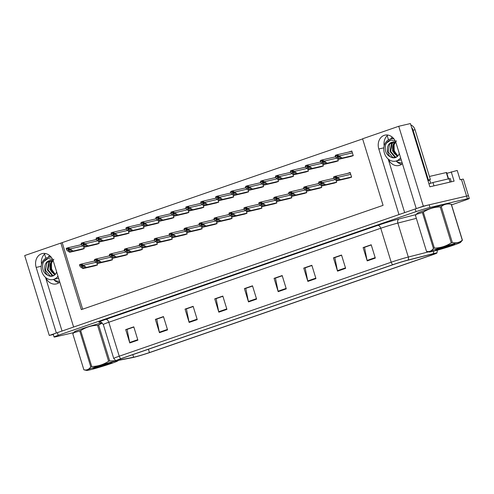 <?xml version="1.0" encoding="UTF-8"?>
<svg xmlns="http://www.w3.org/2000/svg" width="494" height="494" viewBox="0 0 494 494"><rect width="100%" height="100%" fill="white"/><g stroke="black" fill="none" stroke-linecap="round" stroke-linejoin="round"><path stroke-width="0.74" d="M59.039 282.661A11.158 9.12 76.9 0 1 53.537 279.431M59.774 282.055A11.158 9.12 76.9 0 1 57.026 283.717A11.158 9.12 76.9 0 1 56.285 283.927A11.158 9.12 76.9 0 1 45.67 277.529M401.678 164.236A11.158 9.12 76.9 0 1 396.169 161.013M388.309 159.105A11.158 9.12 -103.1 0 0 398.917 165.509A11.158 9.12 -103.1 0 0 399.665 165.292A11.158 9.12 -103.1 0 0 402.412 163.638M446.872 173.345L457.216 170.442L460.087 179.76L461.458 179.446A10.46 0.513 162.9 0 1 463.36 179.161L468.479 195.809A10.46 0.513 162.9 0 0 466.577 196.087L423.321 206.171L416.251 208.616L396.077 143.038A11.158 9.12 -103.1 0 0 384.906 135.152A11.158 9.12 -103.1 0 0 378.812 149.003L398.985 214.581L73.612 327.04L53.438 261.462A11.158 9.12 -103.1 0 0 42.274 253.576A11.158 9.12 -103.1 0 0 36.173 267.427L56.347 333.005L49.276 335.451L53.29 334.512M387.944 135.072A11.158 9.12 -103.1 0 0 384.178 145.835M451.226 171.838L454.097 181.156L429.866 186.806L410.409 123.562L398.738 126.279L423.321 206.171M362.633 138.913L24.7 255.559L49.276 335.451M60.855 243.06L81.331 309.639L383.072 205.35L362.59 138.777L398.738 126.279M45.843 258.232L44.571 254.101M388.482 139.808L387.21 135.677M62.219 242.745L82.659 309.182M214.902 203.275L218.731 202.151L218.027 199.86M216.051 197.921L214.285 198.532M199.953 208.437L203.787 207.313L203.083 205.029M201.101 203.09L199.341 203.695M185.009 213.606L188.838 212.482L188.134 210.191M186.158 208.252L184.392 208.863M170.059 218.774L173.894 217.644L173.19 215.359M171.208 213.42L169.448 214.026M140.166 229.105L144.001 227.981L143.297 225.69M141.315 223.751L139.555 224.362M155.116 223.936L158.945 222.813L158.241 220.522M156.265 218.583L154.499 219.194M95.33 244.598L99.158 243.474L98.454 241.189M96.478 239.25L94.712 239.856M110.273 239.436L114.108 238.312L113.404 236.021M111.422 234.082L109.662 234.693M125.223 234.267L129.051 233.143L128.347 230.852M126.371 228.913L124.605 229.525M229.846 198.106L233.681 196.983L232.977 194.692M230.994 192.753L229.235 193.364M244.796 192.944L248.624 191.82L247.92 189.529M245.944 187.59L244.178 188.195M259.739 187.776L263.574 186.652L262.87 184.361M260.888 182.422L259.128 183.033M274.689 182.613L278.517 181.483L277.813 179.198M275.837 177.26L274.071 177.865M289.632 177.445L293.467 176.321L292.763 174.03M290.781 172.091L289.021 172.702M304.582 172.276L308.41 171.152L307.706 168.868M305.73 166.923L303.964 167.534M319.525 167.114L323.36 165.99L322.656 163.699M320.674 161.76L318.914 162.372M334.475 161.946L338.304 160.822L337.6 158.531M335.624 156.592L333.858 157.203M349.419 156.783L353.253 155.659L351.821 150.997L348.807 152.035M80.38 249.766L84.215 248.643L83.511 246.352M81.529 244.413L79.769 245.024M138.511 250.594L142.346 249.47L141.642 247.179M139.66 245.24L137.9 245.851M123.562 255.762L127.396 254.632L126.692 252.348M124.716 250.409L122.95 251.014M108.618 260.925L112.453 259.801L111.749 257.51M109.767 255.571L108.007 256.182M153.455 245.425L157.29 244.302L156.586 242.017M154.61 240.072L152.844 240.683M168.405 240.263L172.239 239.139L171.535 236.848M169.553 234.909L167.793 235.521M183.348 235.095L187.183 233.971L186.479 231.68M184.503 229.741L182.737 230.352M198.298 229.932L202.132 228.808L201.429 226.518M199.446 224.579L197.686 225.184M213.241 224.764L217.076 223.64L216.372 221.349M214.396 219.41L212.63 220.021M228.191 219.602L232.026 218.472L231.322 216.187M229.34 214.248L227.58 214.853M243.134 214.433L246.969 213.309L246.265 211.018M244.289 209.079L242.523 209.691M258.084 209.265L261.919 208.141L261.209 205.856M259.233 203.911L257.473 204.522M273.028 204.102L276.862 202.978L276.158 200.688M274.182 198.749L272.416 199.36M287.977 198.934L291.812 197.81L291.102 195.519M289.126 193.58L287.36 194.191M302.921 193.772L306.755 192.648L306.052 190.357M304.076 188.418L302.309 189.023M317.87 188.603L321.705 187.479L320.995 185.188M319.019 183.249L317.253 183.861M332.814 183.441L336.649 182.311L335.945 180.026M333.969 178.087L332.203 178.692M347.764 178.272L351.592 177.148L350.16 172.486L347.146 173.53M93.669 266.093L97.503 264.969L96.799 262.678M94.823 260.739L93.057 261.351M388.173 158.994L404.672 212.618M45.541 277.418L62.034 331.042M41.539 264.259A11.158 9.12 76.9 0 1 45.306 253.496M448.91 203.744A16.734 0.815 162.9 0 0 448.997 203.614A16.734 0.815 162.9 0 0 445.952 204.059A16.734 0.815 162.9 0 0 427.946 209.277A16.734 0.815 162.9 0 0 417.004 213.457A16.734 0.815 162.9 0 0 417.146 213.513M74.575 331.869A16.561 0.809 -17.1 0 1 74.532 331.826A16.561 0.809 -17.1 0 1 84.548 327.954A16.561 0.809 -17.1 0 1 102.085 322.792A16.734 0.815 162.9 0 0 84.394 327.997A16.734 0.815 162.9 0 0 74.366 331.882A16.734 0.815 162.9 0 0 74.508 331.937M433.59 253.663A11.158 0.543 -17.1 0 1 435.622 253.366A11.158 0.543 -17.1 0 1 431.219 255.182L149.447 352.568A11.158 0.543 -17.1 0 1 133.596 357.224L118.307 360.237A11.158 0.543 -17.1 0 1 117.232 360.324A11.158 0.543 -17.1 0 1 121.629 358.502L393.582 264.512A11.158 0.543 -17.1 0 1 407.26 260.369L432.374 253.959A11.158 0.543 -17.1 0 1 433.59 253.663M434.671 253.286A12.554 0.611 162.9 0 0 433.3 253.626L408.186 260.029A12.554 0.611 162.9 0 0 392.804 264.691L120.851 358.687A12.554 0.611 162.9 0 0 115.936 360.768A12.554 0.611 162.9 0 0 117.109 360.632L132.398 357.625A12.554 0.611 162.9 0 0 150.232 352.389L432.003 255.003A12.554 0.611 162.9 0 0 436.943 253.002A12.554 0.611 162.9 0 0 434.671 253.286M451.547 204.887L465.175 200.181A10.46 0.513 162.9 0 0 469.3 198.471L468.479 195.809A10.46 0.513 162.9 0 0 466.577 196.087L429.193 204.806A10.46 0.513 162.9 0 0 415.226 208.968L57.372 332.653A10.46 0.513 162.9 0 0 53.247 334.358L54.062 337.019A10.46 0.513 162.9 0 0 55.97 336.741L73.933 332.555M469.3 198.471A10.46 0.513 162.9 0 0 467.398 198.749L430.008 207.468A10.46 0.513 162.9 0 0 416.047 211.636L58.193 335.315A10.46 0.513 162.9 0 0 54.062 337.019M189.146 322.434L185.052 309.121L193.148 306.323L197.242 319.637L189.146 322.434A2.791 1.599 70.9 0 1 189.029 321.964L197.1 319.18M159.469 332.69L155.375 319.377L163.471 316.58L167.565 329.893L159.469 332.69A2.791 1.599 70.9 0 1 159.352 332.221L167.423 329.436M129.792 342.947L125.698 329.634L133.794 326.837L137.888 340.15L129.792 342.947A2.791 1.599 70.9 0 1 129.675 342.478L137.746 339.693M278.178 291.664L274.084 278.35L282.179 275.547L286.273 288.867L278.178 291.664A2.791 1.599 70.9 0 1 278.06 291.194L286.131 288.403M307.855 281.407L303.761 268.088L311.856 265.29L315.95 278.61L307.855 281.407A2.791 1.599 70.9 0 1 307.737 280.938L315.808 278.147M337.532 271.15L333.438 257.831L341.533 255.034L345.627 268.353L337.532 271.15A2.791 1.599 70.9 0 1 337.414 270.681L345.485 267.89M367.209 260.894L363.115 247.574L371.21 244.777L375.304 258.096L367.209 260.894A2.791 1.599 70.9 0 1 367.091 260.424L375.162 257.633M218.823 312.177L214.729 298.864L222.825 296.067L226.919 309.38L218.823 312.177A2.791 1.599 70.9 0 1 218.706 311.708L226.777 308.917M248.501 301.92L244.407 288.607L252.502 285.81L256.596 299.123L248.501 301.92A2.791 1.599 70.9 0 1 248.383 301.451L256.454 298.66M186.633 308.799L193.197 306.478M156.956 319.056L163.52 316.74M127.279 329.313L133.843 326.997M275.664 278.029L282.228 275.708M305.341 267.773L311.905 265.451M335.018 257.516L341.582 255.194M364.696 247.259L371.26 244.938M216.31 298.543L222.874 296.221M245.987 288.286L252.551 285.964M244.407 288.607L245.975 288.237M252.564 286.014L245.777 288.36L248.383 301.451M214.729 298.864L216.298 298.5M222.887 296.27L216.1 298.617L218.706 311.708M363.115 247.574L364.683 247.21M371.253 244.938L364.486 247.327L367.091 260.424M333.438 257.831L335.006 257.467M341.595 255.244L334.809 257.584L337.414 270.681M303.761 268.088L305.329 267.723M311.918 265.5L305.131 267.841L307.737 280.938M274.084 278.35L275.652 277.98M282.241 275.757L275.454 278.103L278.06 291.194M125.698 329.634L127.261 329.27M133.855 327.04L127.069 329.387L129.675 342.478M155.375 319.377L156.944 319.013M163.533 316.784L156.746 319.13L159.352 332.221M185.052 309.121L186.621 308.756M193.21 306.527L186.423 308.874L189.029 321.964M96.528 265.303L84.005 268.223L81.522 266.482L81.306 265.562M95.447 265.679L82.93 268.594L80.256 266.723L79.485 264.84A1.741 1.426 -103.1 0 1 80.009 264.488L80.818 264.21A1.741 1.426 -103.1 0 1 80.936 264.173A1.741 1.426 -103.1 0 1 81.436 264.167L83.764 265.513L81.646 264.84L79.695 265.513M97.46 264.815L86.438 267.384L83.764 265.513M86.438 267.384L97.491 264.926M81.244 265.581L82.875 266.019L85.357 267.754M84.005 268.223L82.93 268.594M81.646 264.84L81.436 264.167M83.239 248.982L70.716 251.897L68.234 250.162L68.018 249.242M82.158 249.353L69.635 252.273L66.962 250.396L66.196 248.513A1.741 1.426 -103.1 0 1 66.721 248.161L67.53 247.883A1.741 1.426 -103.1 0 1 67.647 247.852A1.741 1.426 -103.1 0 1 68.147 247.84L70.469 249.186L68.357 248.519L66.406 249.192M84.165 248.488L73.143 251.057L70.469 249.186M73.143 251.057L84.202 248.606M67.956 249.254L69.586 249.692L72.068 251.434M70.716 251.897L69.635 252.273M68.357 248.519L68.147 247.84M111.471 260.14L98.954 263.055L96.472 261.32L96.25 260.4M110.397 260.511L97.874 263.432L95.2 261.554L94.434 259.677A1.741 1.426 -103.1 0 1 94.959 259.319L95.768 259.041A1.741 1.426 -103.1 0 1 95.879 259.01A1.741 1.426 -103.1 0 1 96.386 258.998L98.707 260.344L96.589 259.677L94.644 260.35M112.404 259.646L101.381 262.221L98.707 260.344M101.381 262.221L112.441 259.764M96.188 260.412L97.818 260.851L100.301 262.592M98.954 263.055L97.874 263.432M96.589 259.677L96.386 258.998M126.421 254.972L113.898 257.893L111.416 256.151L111.199 255.231M125.34 255.349L112.823 258.263L110.15 256.392L109.378 254.509A1.741 1.426 -103.1 0 1 109.903 254.157L110.712 253.873A1.741 1.426 -103.1 0 1 110.829 253.842A1.741 1.426 -103.1 0 1 111.329 253.836L113.651 255.176L111.539 254.509L109.588 255.182M127.353 254.484L116.331 257.053L113.651 255.176M116.331 257.053L127.384 254.595M111.138 255.25L112.768 255.688L115.25 257.423M113.898 257.893L112.823 258.263M111.539 254.509L111.329 253.836M141.364 249.81L128.848 252.724L126.365 250.983L126.143 250.069M140.29 250.18L127.767 253.101L125.093 251.224L124.327 249.34A1.741 1.426 -103.1 0 1 124.846 248.988L125.661 248.71A1.741 1.426 -103.1 0 1 125.772 248.673A1.741 1.426 -103.1 0 1 126.279 248.667L128.601 250.013L126.483 249.347L124.537 250.02M142.297 249.316L131.274 251.884L128.601 250.013M131.274 251.884L142.334 249.433M126.081 250.081L127.711 250.52L130.194 252.261M128.848 252.724L127.767 253.101M126.483 249.347L126.279 248.667M98.183 243.814L85.666 246.734L83.183 244.993L82.961 244.073M97.102 244.184L84.585 247.105L81.911 245.234L81.146 243.351A1.741 1.426 -103.1 0 1 81.664 242.999L82.473 242.715A1.741 1.426 -103.1 0 1 82.591 242.684A1.741 1.426 -103.1 0 1 83.091 242.678L85.419 244.017L83.301 243.351L81.349 244.024M99.115 243.326L88.093 245.895L85.419 244.017M88.093 245.895L99.146 243.437M82.899 244.092L84.53 244.524L87.012 246.265M85.666 246.734L84.585 247.105M83.301 243.351L83.091 242.678M113.132 238.645L100.609 241.566L98.127 239.825L97.905 238.905M112.052 239.022L99.529 241.943L96.855 240.065L96.089 238.182A1.741 1.426 -103.1 0 1 96.614 237.83L97.423 237.552A1.741 1.426 -103.1 0 1 97.54 237.515A1.741 1.426 -103.1 0 1 98.04 237.509L100.362 238.855L98.25 238.188L96.299 238.861M114.058 238.157L103.036 240.726L100.362 238.855M103.036 240.726L114.095 238.269M97.849 238.923L99.479 239.362L101.962 241.103M100.609 241.566L99.529 241.943M98.25 238.188L98.04 237.509M128.076 233.483L115.559 236.404L113.077 234.662L112.854 233.742M126.995 233.853L114.478 236.774L111.805 234.897L111.039 233.02A1.741 1.426 -103.1 0 1 111.558 232.668L112.366 232.384A1.741 1.426 -103.1 0 1 112.484 232.353A1.741 1.426 -103.1 0 1 112.984 232.347L115.312 233.687L113.194 233.02L111.243 233.693M129.008 232.995L117.986 235.564L115.312 233.687M117.986 235.564L129.039 233.106M112.793 233.761L114.423 234.193L116.905 235.934M115.559 236.404L114.478 236.774M113.194 233.02L112.984 232.347M143.025 228.314L130.502 231.235L128.02 229.494L127.798 228.574M141.945 228.691L129.422 231.606L126.748 229.735L125.982 227.851A1.741 1.426 -103.1 0 1 126.507 227.499L127.316 227.221A1.741 1.426 -103.1 0 1 127.433 227.184A1.741 1.426 -103.1 0 1 127.934 227.178L130.255 228.524L128.144 227.851L126.192 228.524M143.952 227.827L132.929 230.395L130.255 228.524M132.929 230.395L143.989 227.938M127.742 228.592L129.372 229.031L131.855 230.772M130.502 231.235L129.422 231.606M128.144 227.851L127.934 227.178M393.971 138.931A11.368 9.287 -103.1 0 0 390.606 138.962A11.368 9.287 -103.1 0 0 389.846 139.185A11.368 9.287 -103.1 0 0 384.258 152.609A11.368 9.287 -103.1 0 0 395.768 161.106A11.368 9.287 -103.1 0 0 396.528 160.883A11.368 9.287 -103.1 0 0 400.597 157.74M396.441 140.802L394.076 144.779L394.212 150.769L397.46 155.419M395.219 157.648L392.786 157.45L388.148 151.893L389.605 144.229L392.804 142.037M399.282 153.455A7.879 6.441 -103.1 0 1 395.503 157.555A7.879 6.441 -103.1 0 1 394.978 157.71A7.879 6.441 -103.1 0 1 392.52 157.703C386.271 156.579 385.215 144.044 391.927 142.266L395.811 142.266M396.447 157.123L395.268 156.876L390.631 151.312L392.088 143.649L394.089 141.951M396.151 157.283L394.65 157.018L390.013 151.46L391.47 143.797L393.761 141.951M397.596 156.24L394.348 153.541L392.847 147.539L395.354 142.13M397.318 156.499L392.495 150.88L393.953 143.217L395.101 142.074M392.52 157.703C386.549 155.863 384.27 151.442 385.684 144.446C386.827 142.111 388.519 140.642 390.766 140.049L395.324 141.13M427.841 180.224A6.972 5.7 76.9 0 1 428.403 179.989L413.083 130.188A6.972 5.7 -103.1 0 0 411.588 127.396M428.403 179.989L430.36 179.532L415.04 129.731A6.972 5.7 -103.1 0 0 410.847 124.994M430.36 179.532A6.972 5.7 -103.1 0 0 428.119 181.125M433.769 185.898A6.972 0.34 162.9 0 0 433.973 185.824L450.028 182.082A6.972 0.34 -17.1 0 1 450.905 181.903M451.269 181.817L450.269 178.569A6.972 0.34 162.9 0 0 449.003 178.754L432.948 182.496L433.973 185.824M429.978 183.49A6.972 0.34 162.9 0 0 432.948 182.496M385.684 144.446L386.672 142.896L390.822 140.043M51.339 257.355A11.368 9.287 -103.1 0 0 47.967 257.386A11.368 9.287 -103.1 0 0 47.214 257.602A11.368 9.287 -103.1 0 0 41.62 271.033A11.368 9.287 -103.1 0 0 53.13 279.53A11.368 9.287 -103.1 0 0 53.889 279.308A11.368 9.287 -103.1 0 0 57.965 276.165M53.803 259.227L51.438 263.203L51.58 269.193L54.828 273.843M52.58 276.072L50.147 275.874L45.51 270.317L46.967 262.654L50.166 260.462M56.643 271.879A7.879 6.441 -103.1 0 1 52.864 275.979A7.879 6.441 -103.1 0 1 52.339 276.134A7.879 6.441 -103.1 0 1 49.882 276.127C43.633 275.004 42.583 262.462 49.295 260.69L53.173 260.69M53.815 275.547L52.636 275.294L47.998 269.736L49.456 262.073L51.456 260.375M53.513 275.708L52.012 275.442L47.375 269.885L48.832 262.215L51.129 260.369M54.964 274.664L51.716 271.966L50.209 265.963L52.716 260.554M54.686 274.917L49.857 269.304L51.32 261.641L52.463 260.499M49.882 276.127C43.91 274.287 41.632 269.866 43.046 262.87C44.188 260.536 45.88 259.066 48.128 258.467L52.691 259.554M43.046 262.87L44.034 261.32L48.184 258.467M417.214 213.445A16.561 0.809 -17.1 0 1 417.171 213.408A16.561 0.809 -17.1 0 1 428.002 209.265A16.561 0.809 -17.1 0 1 445.816 204.108A16.561 0.809 -17.1 0 1 448.83 203.664A16.561 0.809 -17.1 0 1 448.818 203.719M430.719 183.293L428.94 183.805M448.564 178.853L446.607 172.48L429.416 176.457M435.683 249.297A16.388 0.803 162.9 0 0 429.292 252.014A16.388 0.803 162.9 0 0 438.468 249.884A16.388 0.803 162.9 0 0 454.079 245.005A16.388 0.803 162.9 0 0 460.507 242.412A16.388 0.803 162.9 0 0 452.479 244.085A16.388 0.803 162.9 0 0 435.683 249.297M441.284 206.603L452.331 242.523C456.141 243.363 459.463 242.591 462.298 240.201A18.828 0.92 162.9 0 1 462.421 240.226L451.368 204.306A18.828 0.92 162.9 0 0 451.325 204.288A18.828 0.92 162.9 0 0 451.244 204.275C447.422 203.442 444.1 204.22 441.284 206.603A18.828 0.92 162.9 0 0 440.203 206.906C434.109 207.048 428.483 208.801 423.327 212.179L434.38 248.099A18.828 0.92 162.9 0 0 433.899 248.266A18.828 0.92 162.9 0 0 433.423 248.433L422.376 212.506L416.362 214.353L415.46 215.458L426.513 251.384C429.305 252.014 431.608 251.032 433.423 248.433M426.513 251.384A18.828 0.92 162.9 0 0 426.557 251.397L429.292 252.014M423.327 212.179A18.828 0.92 162.9 0 0 422.845 212.346A18.828 0.92 162.9 0 0 422.376 212.506M451.325 204.288L448.589 203.67A16.388 0.803 162.9 0 0 439.413 205.807A16.388 0.803 162.9 0 0 423.803 210.679A16.388 0.803 162.9 0 0 417.374 213.272L416.362 214.353M439.413 248.426A9.744 0.475 162.9 0 0 435.572 249.989A9.744 0.475 162.9 0 0 448.645 246.45L454.702 244.067L452.3 244.573A9.744 0.475 162.9 0 0 439.413 248.426M437.826 248.988L448.645 246.45M452.331 242.523A18.828 0.92 162.9 0 0 451.257 242.832L440.203 206.906M462.298 240.201L451.244 204.275M462.421 240.226L460.507 242.412M434.38 248.099C440.475 247.963 446.101 246.203 451.257 242.832M449.077 245.419L453.764 244.227M441.037 247.877L452.708 245.073M93.045 367.715A16.388 0.803 162.9 0 0 86.654 370.438A16.388 0.803 162.9 0 0 95.83 368.302A16.388 0.803 162.9 0 0 111.44 363.43A16.388 0.803 162.9 0 0 117.868 360.836A16.388 0.803 162.9 0 0 109.841 362.51A16.388 0.803 162.9 0 0 93.045 367.715M102.252 322.928L98.646 325.027A18.828 0.92 162.9 0 0 97.565 325.33C91.47 325.466 85.845 327.226 80.689 330.603L91.742 366.523A18.828 0.92 162.9 0 0 91.26 366.69A18.828 0.92 162.9 0 0 90.785 366.857L79.738 330.931L73.723 332.777L72.822 333.882L83.875 369.802C86.666 370.438 88.969 369.456 90.785 366.857M83.875 369.802A18.828 0.92 162.9 0 0 83.918 369.821L86.654 370.438M80.689 330.603A18.828 0.92 162.9 0 0 80.207 330.77A18.828 0.92 162.9 0 0 79.738 330.931M102.097 322.804A16.388 0.803 162.9 0 0 81.164 329.103A16.388 0.803 162.9 0 0 74.736 331.696L73.723 332.777M96.775 366.851A9.744 0.475 162.9 0 0 92.934 368.413A9.744 0.475 162.9 0 0 106.006 364.875L112.064 362.491L109.662 362.997A9.744 0.475 162.9 0 0 96.775 366.851M95.188 367.413L106.006 364.875M98.646 325.027L109.699 360.947A18.828 0.92 162.9 0 0 108.618 361.25L97.565 325.33M109.699 360.947L115.929 360.762L113.743 358.483A13.949 0.679 -17.1 0 1 119.245 356.205L391.199 262.215A3.489 2.001 70.9 0 0 392.804 264.691M91.742 366.523C97.843 366.387 103.468 364.628 108.618 361.25M106.445 363.837L111.131 362.652M98.399 366.295L110.076 363.498M156.314 244.641L143.791 247.562L141.309 245.821L141.093 244.901M155.233 245.012L142.717 247.932L140.037 246.061L139.271 244.178A1.741 1.426 -103.1 0 1 139.796 243.826L140.605 243.542A1.741 1.426 -103.1 0 1 140.722 243.511A1.741 1.426 -103.1 0 1 141.222 243.505L143.544 244.845L141.432 244.178L139.481 244.851M157.246 244.153L146.224 246.722L143.544 244.845M146.224 246.722L157.277 244.264M141.031 244.919L142.661 245.351L145.143 247.093M143.791 247.562L142.717 247.932M141.432 244.178L141.222 243.505M171.257 239.473L158.741 242.393L156.258 240.652L156.036 239.732M170.183 239.849L157.66 242.77L154.986 240.893L154.221 239.01A1.741 1.426 -103.1 0 1 154.739 238.658L155.554 238.38A1.741 1.426 -103.1 0 1 155.666 238.343A1.741 1.426 -103.1 0 1 156.172 238.336L158.494 239.683L156.376 239.01L154.431 239.689M172.19 238.985L161.168 241.554L158.494 239.683M161.168 241.554L172.227 239.096M155.974 239.751L157.605 240.189L160.087 241.93M158.741 242.393L157.66 242.77M156.376 239.01L156.172 238.336M186.207 234.31L173.684 237.231L171.202 235.49L170.986 234.57M185.127 234.681L172.61 237.602L169.93 235.724L169.164 233.847A1.741 1.426 -103.1 0 1 169.689 233.489L170.498 233.211A1.741 1.426 -103.1 0 1 170.615 233.18A1.741 1.426 -103.1 0 1 171.115 233.174L173.437 234.514L171.325 233.847L169.374 234.52M187.14 233.816L176.117 236.391L173.437 234.514M176.117 236.391L187.17 233.934M170.924 234.588L172.554 235.021L175.037 236.762M173.684 237.231L172.61 237.602M171.325 233.847L171.115 233.174M157.969 223.152L145.452 226.067L142.97 224.332L142.747 223.412M156.888 223.523L144.372 226.443L141.698 224.566L140.932 222.689A1.741 1.426 -103.1 0 1 141.451 222.331L142.26 222.053A1.741 1.426 -103.1 0 1 142.377 222.022A1.741 1.426 -103.1 0 1 142.877 222.01L145.205 223.356L143.087 222.689L141.136 223.362M158.901 222.658L147.879 225.233L145.205 223.356M147.879 225.233L158.932 222.775M142.686 223.43L144.316 223.862L146.798 225.604M145.452 226.067L144.372 226.443M143.087 222.689L142.877 222.01M172.919 217.984L160.396 220.904L157.913 219.163L157.691 218.243M171.838 218.36L159.315 221.275L156.641 219.404L155.876 217.521A1.741 1.426 -103.1 0 1 156.4 217.169L157.209 216.891A1.741 1.426 -103.1 0 1 157.327 216.854A1.741 1.426 -103.1 0 1 157.827 216.847L160.149 218.187L158.037 217.521L156.085 218.194M173.845 217.496L162.822 220.065L160.149 218.187M162.822 220.065L173.882 217.607M157.635 218.262L159.266 218.7L161.748 220.435M160.396 220.904L159.315 221.275M158.037 217.521L157.827 216.847M187.862 212.821L175.345 215.736L172.863 213.995L172.641 213.081M186.781 213.192L174.265 216.113L171.591 214.235L170.825 212.352A1.741 1.426 -103.1 0 1 171.344 212L172.153 211.722A1.741 1.426 -103.1 0 1 172.27 211.691A1.741 1.426 -103.1 0 1 172.77 211.679L175.098 213.025L172.98 212.358L171.029 213.031M188.794 212.327L177.772 214.896L175.098 213.025M177.772 214.896L188.825 212.445M172.579 213.093L174.209 213.532L176.691 215.273M175.345 215.736L174.265 216.113M172.98 212.358L172.77 211.679M201.151 229.142L188.634 232.063L186.152 230.321L185.929 229.401M200.076 229.519L187.553 232.433L184.88 230.562L184.114 228.679A1.741 1.426 -103.1 0 1 184.633 228.327L185.448 228.049A1.741 1.426 -103.1 0 1 185.559 228.012A1.741 1.426 -103.1 0 1 186.065 228.006L188.387 229.346L186.269 228.679L184.324 229.352M202.083 228.654L191.061 231.223L188.387 229.346M191.061 231.223L202.12 228.765M185.868 229.42L187.498 229.858L189.98 231.593M188.634 232.063L187.553 232.433M186.269 228.679L186.065 228.006M216.1 223.98L203.577 226.894L201.095 225.159L200.879 224.239M215.02 224.35L202.503 227.271L199.823 225.394L199.057 223.516A1.741 1.426 -103.1 0 1 199.582 223.158L200.391 222.88A1.741 1.426 -103.1 0 1 200.508 222.85A1.741 1.426 -103.1 0 1 201.009 222.837L203.33 224.183L201.219 223.516L199.267 224.19M217.027 223.486L206.01 226.054L203.33 224.183M206.01 226.054L217.064 223.603M200.817 224.251L202.447 224.69L204.93 226.431M203.577 226.894L202.503 227.271M201.219 223.516L201.009 222.837M231.044 218.811L218.527 221.732L216.045 219.991L215.822 219.07M229.969 219.188L217.446 222.102L214.773 220.231L214.007 218.348A1.741 1.426 -103.1 0 1 214.526 217.996L215.335 217.712A1.741 1.426 -103.1 0 1 215.452 217.681A1.741 1.426 -103.1 0 1 215.958 217.675L218.28 219.015L216.162 218.348L214.217 219.021M231.976 218.323L220.954 220.892L218.28 219.015M220.954 220.892L232.013 218.434M215.761 219.089L217.391 219.527L219.873 221.263M218.527 221.732L217.446 222.102M216.162 218.348L215.958 217.675M245.993 213.649L233.471 216.563L230.988 214.822L230.772 213.902M244.913 214.019L232.396 216.94L229.716 215.063L228.95 213.18A1.741 1.426 -103.1 0 1 229.475 212.828L230.284 212.55A1.741 1.426 -103.1 0 1 230.402 212.513A1.741 1.426 -103.1 0 1 230.902 212.506L233.224 213.853L231.112 213.186L229.16 213.859M246.92 213.155L235.904 215.724L233.224 213.853M235.904 215.724L246.957 213.272M230.71 213.921L232.341 214.359L234.823 216.1M233.471 216.563L232.396 216.94M231.112 213.186L230.902 212.506M260.937 208.48L248.42 211.401L245.938 209.66L245.716 208.74M259.863 208.851L247.34 211.772L244.666 209.901L243.9 208.017A1.741 1.426 -103.1 0 1 244.419 207.665L245.228 207.381A1.741 1.426 -103.1 0 1 245.345 207.35A1.741 1.426 -103.1 0 1 245.851 207.344L248.173 208.684L246.055 208.017L244.104 208.69M261.869 207.993L250.847 210.561L248.173 208.684M250.847 210.561L261.906 208.104M245.654 208.758L247.284 209.19L249.766 210.932M248.42 211.401L247.34 211.772M246.055 208.017L245.851 207.344M202.812 207.653L190.289 210.574L187.806 208.832L187.584 207.912M201.731 208.023L189.208 210.944L186.534 209.073L185.769 207.19A1.741 1.426 -103.1 0 1 186.294 206.838L187.103 206.554A1.741 1.426 -103.1 0 1 187.22 206.523A1.741 1.426 -103.1 0 1 187.72 206.517L190.042 207.857L187.93 207.19L185.979 207.863M203.738 207.165L192.716 209.734L190.042 207.857M192.716 209.734L203.775 207.276M187.529 207.931L189.153 208.363L191.641 210.104M190.289 210.574L189.208 210.944M187.93 207.19L187.72 206.517M217.755 202.484L205.238 205.405L202.756 203.664L202.534 202.744M216.675 202.861L204.158 205.782L201.484 203.905L200.718 202.021A1.741 1.426 -103.1 0 1 201.237 201.669L202.046 201.391A1.741 1.426 -103.1 0 1 202.163 201.354A1.741 1.426 -103.1 0 1 202.663 201.348L204.991 202.694L202.873 202.021L200.922 202.701M218.688 201.997L207.665 204.565L204.991 202.694M207.665 204.565L218.719 202.108M202.472 202.762L204.102 203.201L206.585 204.942M205.238 205.405L204.158 205.782M202.873 202.021L202.663 201.348M232.705 197.322L220.182 200.243L217.7 198.502L217.477 197.581M231.624 197.693L219.101 200.613L216.428 198.736L215.662 196.859A1.741 1.426 -103.1 0 1 216.187 196.507L216.996 196.223A1.741 1.426 -103.1 0 1 217.113 196.192A1.741 1.426 -103.1 0 1 217.613 196.186L219.935 197.526L217.817 196.859L215.872 197.532M233.631 196.828L222.609 199.403L219.935 197.526M222.609 199.403L233.668 196.945M217.422 197.6L219.046 198.032L221.534 199.774M220.182 200.243L219.101 200.613M217.817 196.859L217.613 196.186M247.648 192.154L235.132 195.074L232.643 193.333L232.427 192.413M246.568 192.53L234.051 195.445L231.377 193.574L230.612 191.691A1.741 1.426 -103.1 0 1 231.13 191.339L231.939 191.061A1.741 1.426 -103.1 0 1 232.057 191.024A1.741 1.426 -103.1 0 1 232.557 191.017L234.885 192.364L232.767 191.691L230.815 192.364M248.581 191.666L237.558 194.235L234.885 192.364M237.558 194.235L248.612 191.777M232.365 192.432L233.995 192.87L236.478 194.605M235.132 195.074L234.051 195.445M232.767 191.691L232.557 191.017M262.598 186.991L250.075 189.906L247.593 188.171L247.371 187.251M261.517 187.362L248.995 190.283L246.321 188.405L245.555 186.528A1.741 1.426 -103.1 0 1 246.08 186.17L246.889 185.892A1.741 1.426 -103.1 0 1 247.006 185.861A1.741 1.426 -103.1 0 1 247.506 185.849L249.828 187.195L247.71 186.528L245.765 187.201M263.524 186.497L252.502 189.066L249.828 187.195M252.502 189.066L263.561 186.615M247.315 187.263L248.939 187.701L251.421 189.443M250.075 189.906L248.995 190.283M247.71 186.528L247.506 185.849M275.887 203.312L263.364 206.233L260.881 204.491L260.665 203.571M274.806 203.689L262.289 206.603L259.609 204.732L258.844 202.849A1.741 1.426 -103.1 0 1 259.369 202.497L260.177 202.219A1.741 1.426 -103.1 0 1 260.295 202.182A1.741 1.426 -103.1 0 1 260.795 202.176L263.117 203.522L261.005 202.849L259.054 203.528M276.813 202.824L265.791 205.393L263.117 203.522M265.791 205.393L276.85 202.935M260.604 203.59L262.234 204.028L264.716 205.77M263.364 206.233L262.289 206.603M261.005 202.849L260.795 202.176M290.83 198.15L278.313 201.07L275.831 199.329L275.609 198.409M289.756 198.52L277.233 201.441L274.559 199.564L273.793 197.686A1.741 1.426 -103.1 0 1 274.312 197.328L275.121 197.05A1.741 1.426 -103.1 0 1 275.238 197.02A1.741 1.426 -103.1 0 1 275.745 197.013L278.066 198.353L275.948 197.686L273.997 198.36M291.763 197.656L280.74 200.231L278.066 198.353M280.74 200.231L291.8 197.773M275.547 198.427L277.177 198.86L279.66 200.601M278.313 201.07L277.233 201.441M275.948 197.686L275.745 197.013M305.78 192.981L293.257 195.902L290.775 194.161L290.558 193.24M304.699 193.358L292.176 196.272L289.503 194.401L288.737 192.518A1.741 1.426 -103.1 0 1 289.262 192.166L290.071 191.888A1.741 1.426 -103.1 0 1 290.188 191.851A1.741 1.426 -103.1 0 1 290.688 191.845L293.01 193.185L290.898 192.518L288.947 193.191M306.706 192.493L295.684 195.062L293.01 193.185M295.684 195.062L306.743 192.604M290.497 193.259L292.127 193.697L294.609 195.433M293.257 195.902L292.176 196.272M290.898 192.518L290.688 191.845M320.723 187.819L308.207 190.733L305.724 188.998L305.502 188.078M319.649 188.189L307.126 191.11L304.452 189.233L303.687 187.35A1.741 1.426 -103.1 0 1 304.205 186.998L305.014 186.72A1.741 1.426 -103.1 0 1 305.131 186.689A1.741 1.426 -103.1 0 1 305.638 186.676L307.96 188.023L305.842 187.356L303.89 188.029M321.656 187.325L310.633 189.894L307.96 188.023M310.633 189.894L321.693 187.442M305.44 188.091L307.07 188.529L309.553 190.27M308.207 190.733L307.126 191.11M305.842 187.356L305.638 186.676M335.673 182.65L323.15 185.571L320.668 183.83L320.452 182.91M334.592 183.021L322.069 185.942L319.396 184.071L318.63 182.187A1.741 1.426 -103.1 0 1 319.155 181.835L319.964 181.551A1.741 1.426 -103.1 0 1 320.081 181.52A1.741 1.426 -103.1 0 1 320.581 181.514L322.903 182.854L320.791 182.187L318.84 182.86M336.599 182.163L325.577 184.731L322.903 182.854M325.577 184.731L336.636 182.274M320.39 182.928L322.02 183.36L324.502 185.102M323.15 185.571L322.069 185.942M320.791 182.187L320.581 181.514M350.616 177.482L338.1 180.403L335.617 178.661L335.395 177.741M349.536 177.859L337.019 180.779L334.345 178.902L333.58 177.019A1.741 1.426 -103.1 0 1 334.098 176.667L334.907 176.389A1.741 1.426 -103.1 0 1 335.025 176.352A1.741 1.426 -103.1 0 1 335.531 176.346L337.853 177.692L335.735 177.025L333.783 177.698M351.549 176.994L340.527 179.563L337.853 177.692M340.527 179.563L351.586 177.105M335.333 177.76L336.964 178.198L339.446 179.94M338.1 180.403L337.019 180.779M335.735 177.025L335.531 176.346M277.542 181.823L265.025 184.744L262.536 183.002L262.32 182.082M276.461 182.2L263.944 185.114L261.27 183.243L260.505 181.36A1.741 1.426 -103.1 0 1 261.023 181.008L261.832 180.724A1.741 1.426 -103.1 0 1 261.95 180.693A1.741 1.426 -103.1 0 1 262.45 180.687L264.778 182.027L262.66 181.36L260.709 182.033M278.474 181.335L267.452 183.904L264.778 182.027M267.452 183.904L278.505 181.446M262.258 182.101L263.889 182.539L266.371 184.274M265.025 184.744L263.944 185.114M262.66 181.36L262.45 180.687M292.491 176.661L279.968 179.575L277.486 177.834L277.264 176.92M291.411 177.031L278.888 179.952L276.214 178.075L275.448 176.191A1.741 1.426 -103.1 0 1 275.973 175.839L276.782 175.561A1.741 1.426 -103.1 0 1 276.899 175.524A1.741 1.426 -103.1 0 1 277.4 175.518L279.721 176.864L277.603 176.197L275.658 176.871M293.417 176.167L282.395 178.735L279.721 176.864M282.395 178.735L293.455 176.284M277.208 176.932L278.832 177.371L281.314 179.112M279.968 179.575L278.888 179.952M277.603 176.197L277.4 175.518M307.435 171.492L294.918 174.413L292.429 172.672L292.213 171.751M306.354 171.863L293.837 174.783L291.164 172.912L290.398 171.029A1.741 1.426 -103.1 0 1 290.917 170.677L291.726 170.393A1.741 1.426 -103.1 0 1 291.843 170.362A1.741 1.426 -103.1 0 1 292.343 170.356L294.671 171.696L292.553 171.029L290.602 171.702M308.367 171.004L297.345 173.573L294.671 171.696M297.345 173.573L308.398 171.115M292.152 171.77L293.782 172.202L296.264 173.944M294.918 174.413L293.837 174.783M292.553 171.029L292.343 170.356M322.384 166.324L309.862 169.244L307.379 167.503L307.157 166.583M321.304 166.7L308.781 169.615L306.107 167.744L305.341 165.861A1.741 1.426 -103.1 0 1 305.866 165.509L306.675 165.231A1.741 1.426 -103.1 0 1 306.793 165.194A1.741 1.426 -103.1 0 1 307.293 165.187L309.615 166.534L307.496 165.861L305.551 166.54M323.311 165.836L312.288 168.405L309.615 166.534M312.288 168.405L323.348 165.947M307.101 166.602L308.725 167.04L311.208 168.781M309.862 169.244L308.781 169.615M307.496 165.861L307.293 165.187M337.328 161.161L324.805 164.082L322.323 162.341L322.107 161.421M336.247 161.532L323.731 164.453L321.057 162.575L320.291 160.698A1.741 1.426 -103.1 0 1 320.81 160.34L321.619 160.062A1.741 1.426 -103.1 0 1 321.736 160.031A1.741 1.426 -103.1 0 1 322.236 160.025L324.564 161.365L322.446 160.698L320.495 161.371M338.26 160.667L327.238 163.242L324.564 161.365M327.238 163.242L338.291 160.785M322.045 161.439L323.675 161.871L326.157 163.613M324.805 164.082L323.731 164.453M322.446 160.698L322.236 160.025M352.278 155.993L339.755 158.914L337.272 157.172L337.05 156.252M351.197 156.37L338.674 159.284L336 157.413L335.235 155.53A1.741 1.426 -103.1 0 1 335.759 155.178L336.568 154.9A1.741 1.426 -103.1 0 1 336.68 154.863A1.741 1.426 -103.1 0 1 337.186 154.857L339.508 156.197L337.39 155.53L335.445 156.203M353.204 155.505L342.181 158.074L339.508 156.197M342.181 158.074L353.241 155.616M336.994 156.271L338.618 156.709L341.101 158.444M339.755 158.914L338.674 159.284M337.39 155.53L337.186 154.857M383.832 147.836L378.812 149.003M461.458 179.446L467.398 198.749M41.193 266.26L36.173 267.427M431.219 255.182L430.953 254.324M433.547 251.205A3.489 2.458 75.7 0 1 433.3 253.626M120.851 358.687A3.489 2.001 -109.1 0 1 119.245 356.205L108.803 322.255A13.949 0.679 162.9 0 0 103.302 324.527C101.356 322.316 100.301 321.514 100.128 322.131M428.582 251.854L408.297 257.034L397.849 223.078A13.949 0.679 162.9 0 0 380.751 228.259L391.199 262.215A13.949 0.679 -17.1 0 1 408.297 257.034A3.489 2.458 75.7 0 1 408.186 260.029M100.362 322.137A17.432 0.852 -17.1 0 1 105.821 319.377L377.774 225.388A17.432 0.852 -17.1 0 1 399.146 218.91L416.17 214.563M430.008 207.468L429.193 204.806M416.047 211.636L415.226 208.968M58.193 335.315L57.372 332.653M416.356 218.354L397.849 223.078A3.489 2.458 -104.3 0 1 399.146 218.91M377.774 225.388A3.489 2.001 70.9 0 1 380.751 228.259L108.803 322.255A3.489 2.001 70.9 0 0 105.821 319.377M118.307 360.237L118.171 359.793M133.596 357.224L132.8 354.643M149.447 352.568L148.422 349.246M83.035 266.13L81.522 266.482M96.194 262.252L83.659 265.179M69.747 249.803L68.234 250.162M82.906 245.932L70.37 248.853M97.985 260.968L96.472 261.32M111.144 257.09L98.602 260.011M112.928 255.799L111.416 256.151M126.087 251.921L113.552 254.848M127.878 250.631L126.365 250.983M141.037 246.759L128.496 249.68M84.69 244.641L83.183 244.993M97.855 240.763L85.314 243.684M99.64 239.473L98.127 239.825M112.799 235.601L100.263 238.522M114.583 234.31L113.077 234.662M127.748 230.432L115.207 233.353M129.533 229.142L128.02 229.494M142.692 225.264L130.157 228.191M394.348 153.541A7.879 6.441 76.9 0 1 394.613 142.494M402.196 162.934A14.857 12.14 76.9 0 1 396.503 161.365M390.828 138.913A14.857 12.14 76.9 0 1 392.174 137.066M449.003 178.754L450.028 182.082M413.083 130.188L415.04 129.731M51.716 271.966A7.879 6.441 76.9 0 1 51.975 260.918M59.558 281.358A14.857 12.14 76.9 0 1 53.865 279.789M48.19 257.337A14.857 12.14 76.9 0 1 49.536 255.491M429.656 179.841L430.706 183.255M446.286 172.523L448.256 178.927M142.822 245.469L141.309 245.821M155.981 241.591L143.445 244.511M157.771 240.3L156.258 240.652M170.93 236.422L158.389 239.349M172.715 235.138L171.202 235.49M185.874 231.26L173.338 234.181M144.476 223.98L142.97 224.332M157.642 220.102L145.1 223.022M159.426 218.811L157.913 219.163M172.585 214.933L160.05 217.86M174.37 213.643L172.863 213.995M187.535 209.771L174.993 212.692M187.664 229.969L186.152 230.321M200.823 226.091L188.282 229.018M202.608 224.807L201.095 225.159M215.767 220.929L203.232 223.85M217.558 219.639L216.045 219.991M230.717 215.761L218.175 218.688M232.501 214.47L230.988 214.822M245.66 210.598L233.125 213.519M247.445 209.308L245.938 209.66M260.61 205.43L248.068 208.351M189.319 208.48L187.806 208.832M202.478 204.602L189.943 207.523M204.263 203.312L202.756 203.664M217.428 199.434L204.887 202.361M219.213 198.15L217.7 198.502M232.371 194.272L219.836 197.192M234.156 192.981L232.643 193.333M247.321 189.103L234.78 192.03M249.106 187.819L247.593 188.171M262.265 183.941L249.729 186.862M262.394 204.139L260.881 204.491M275.553 200.261L263.018 203.188M277.338 198.977L275.831 199.329M290.503 195.099L277.961 198.02M292.287 193.809L290.775 194.161M305.446 189.931L292.911 192.858M307.231 188.64L305.724 188.998M320.396 184.768L307.855 187.689M322.181 183.478L320.668 183.83M335.34 179.6L322.804 182.527M337.124 178.309L335.617 178.661M350.728 174.333L337.748 177.358M264.049 182.65L262.536 183.002M277.208 178.772L264.673 181.699M278.999 177.482L277.486 177.834M292.158 173.61L279.623 176.531M293.942 172.32L292.429 172.672M307.101 168.442L294.566 171.362M308.892 167.151L307.379 167.503M322.051 163.273L309.516 166.2M323.836 161.989L322.323 162.341M336.994 158.111L324.459 161.032M338.785 156.82L337.272 157.172M352.383 152.844L339.409 155.869M436.943 253.002L437.468 249.878M113.743 358.483L103.302 324.527M94.904 260.918L80.936 264.173M81.615 244.592L67.647 247.852M109.853 255.75L95.879 259.01M124.797 250.588L110.829 253.842M139.746 245.419L125.772 248.673M96.558 239.429L82.591 242.684M111.508 234.261L97.54 237.515M126.452 229.093L112.484 232.353M141.401 223.93L127.433 227.184M395.768 161.106L401.239 159.828M394.076 144.779C393.348 149.861 394.706 153.554 398.145 155.851M390.606 138.962L393.452 138.301M53.13 279.53L58.607 278.252M51.438 263.203C50.715 268.285 52.068 271.978 55.513 274.275M47.967 257.386L50.814 256.726M117.868 360.836L118.27 360.404M154.69 240.251L140.722 243.511M169.64 235.088L155.666 238.343M184.583 229.92L170.615 233.18M156.345 218.762L142.377 222.022M171.294 213.599L157.327 216.854M186.238 208.431L172.27 211.691M199.533 224.758L185.559 228.012M214.476 219.589L200.508 222.85M229.426 214.427L215.452 217.681M244.369 209.258L230.402 212.513M259.319 204.09L245.345 207.35M201.188 203.262L187.22 206.523M216.131 198.1L202.163 201.354M231.081 192.932L217.113 196.192M246.024 187.769L232.057 191.024M260.974 182.601L247.006 185.861M274.263 198.928L260.295 202.182M289.206 193.759L275.238 197.02M304.156 188.597L290.188 191.851M319.099 183.428L305.131 186.689M334.049 178.266L320.081 181.52M350.258 172.801L335.025 176.352M275.918 177.439L261.95 180.693M290.867 172.27L276.899 175.524M305.811 167.102L291.843 170.362M320.76 161.939L306.793 165.194M335.704 156.771L321.736 160.031M351.913 151.312L336.68 154.863"/></g></svg>
